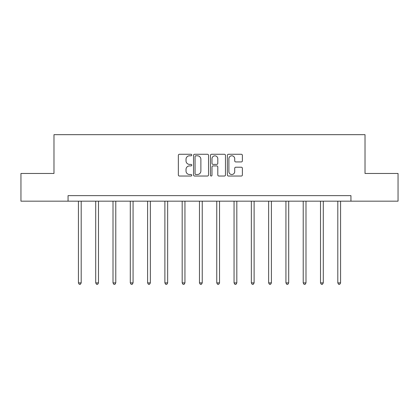 <?xml version="1.0" encoding="UTF-8"?>
<svg xmlns="http://www.w3.org/2000/svg" width="419" height="419" viewBox="0 0 419 419"><rect width="100%" height="100%" fill="white"/><g stroke="black" fill="none" stroke-linecap="round" stroke-linejoin="round"><path stroke-width="0.63" d="M191.766 155.03A0.759 0.759 0 0 0 191.001 154.271L179.442 154.271A1.089 1.089 0 0 0 178.353 155.36L178.353 174.943A1.089 1.089 0 0 0 179.442 176.032L191.001 176.032A0.759 0.759 0 0 0 191.766 175.268A0.759 0.759 0 0 0 191.001 174.508L189.508 174.508A3.483 3.483 0 0 1 186.026 171.025L186.026 169.391A3.483 3.483 0 0 1 189.508 165.914L191.001 165.914A0.759 0.759 0 0 0 191.766 165.149A0.759 0.759 0 0 0 191.001 164.389L189.508 164.389A3.483 3.483 0 0 1 186.026 160.906L186.026 159.272A3.483 3.483 0 0 1 189.508 155.795L191.001 155.795A0.759 0.759 0 0 0 191.766 155.03M241.297 161.938A1.089 1.089 0 0 0 242.386 160.854L242.386 155.36A1.089 1.089 0 0 0 241.297 154.271L228.46 154.271A1.089 1.089 0 0 0 227.37 155.36L227.37 174.943A1.089 1.089 0 0 0 228.46 176.032L241.297 176.032A1.089 1.089 0 0 0 242.386 174.943L242.386 168.307A1.089 1.089 0 0 0 241.297 167.218L235.803 167.218A1.089 1.089 0 0 0 234.713 168.307L234.713 171.596A2.912 2.912 0 0 1 231.807 174.508A2.912 2.912 0 0 1 228.894 171.596L228.894 158.701A2.912 2.912 0 0 1 231.807 155.795A2.912 2.912 0 0 1 234.713 158.701L234.713 160.854A1.089 1.089 0 0 0 235.803 161.938L241.297 161.938M68.061 201.178L20.95 201.178L20.95 173.466L53.983 173.466L53.983 134.667L365.017 134.667L365.017 173.466L398.05 173.466L398.05 201.178L350.939 201.178L350.939 195.631L68.061 195.631L68.061 201.178L350.939 201.178M208.547 155.36A1.089 1.089 0 0 0 207.457 154.271L194.62 154.271A1.089 1.089 0 0 0 193.531 155.36L193.531 174.943A1.089 1.089 0 0 0 194.62 176.032L207.457 176.032A1.089 1.089 0 0 0 208.547 174.943L208.547 155.36M211.543 154.271L224.38 154.271A1.089 1.089 0 0 1 225.469 155.36L225.469 174.943A1.089 1.089 0 0 1 224.38 176.032L218.886 176.032A1.089 1.089 0 0 1 217.796 174.943L217.796 166.998A1.089 1.089 0 0 0 216.707 165.914L213.062 165.914A1.089 1.089 0 0 0 211.977 166.998L211.977 175.268A0.759 0.759 0 0 1 211.213 176.032A0.759 0.759 0 0 1 210.453 175.268L210.453 155.36A1.089 1.089 0 0 1 211.543 154.271M195.82 155.795A0.759 0.759 0 0 0 195.055 156.554L195.055 173.744A0.759 0.759 0 0 0 195.82 174.508L197.396 174.508A3.483 3.483 0 0 0 200.879 171.025L200.879 159.272A3.483 3.483 0 0 0 197.396 155.795L195.82 155.795M217.796 158.759A2.912 2.912 0 0 0 214.884 155.847A2.912 2.912 0 0 0 211.977 158.759L211.977 163.3A1.089 1.089 0 0 0 213.062 164.389L216.707 164.389A1.089 1.089 0 0 0 217.796 163.3L217.796 158.759M78.426 201.178L78.426 282.893L81.197 282.893L81.197 201.178M81.197 282.893L80.364 284.333L79.254 284.333L78.426 282.893M95.715 201.178L95.715 282.893L98.486 282.893L98.486 201.178M98.486 282.893L97.658 284.333L96.548 284.333L95.715 282.893M113.01 201.178L113.01 282.893L115.78 282.893L115.78 201.178M115.78 282.893L114.947 284.333L113.837 284.333L113.01 282.893M130.299 201.178L130.299 282.893L133.069 282.893L133.069 201.178M133.069 282.893L132.242 284.333L131.131 284.333L130.299 282.893M147.593 201.178L147.593 282.893L150.363 282.893L150.363 201.178M150.363 282.893L149.531 284.333L148.426 284.333L147.593 282.893M164.882 201.178L164.882 282.893L167.658 282.893L167.658 201.178M167.658 282.893L166.825 284.333L165.715 284.333L164.882 282.893M182.176 201.178L182.176 282.893L184.947 282.893L184.947 201.178M184.947 282.893L184.114 284.333L183.009 284.333L182.176 282.893M199.47 201.178L199.47 282.893L202.241 282.893L202.241 201.178M202.241 282.893L201.408 284.333L200.298 284.333L199.47 282.893M216.759 201.178L216.759 282.893L219.53 282.893L219.53 201.178M219.53 282.893L218.702 284.333L217.592 284.333L216.759 282.893M234.053 201.178L234.053 282.893L236.824 282.893L236.824 201.178M236.824 282.893L235.991 284.333L234.886 284.333L234.053 282.893M251.342 201.178L251.342 282.893L254.118 282.893L254.118 201.178M254.118 282.893L253.286 284.333L252.175 284.333L251.342 282.893M268.637 201.178L268.637 282.893L271.407 282.893L271.407 201.178M271.407 282.893L270.574 284.333L269.469 284.333L268.637 282.893M285.931 201.178L285.931 282.893L288.701 282.893L288.701 201.178M288.701 282.893L287.869 284.333L286.758 284.333L285.931 282.893M303.22 201.178L303.22 282.893L305.99 282.893L305.99 201.178M305.99 282.893L305.163 284.333L304.053 284.333L303.22 282.893M320.514 201.178L320.514 282.893L323.285 282.893L323.285 201.178M323.285 282.893L322.452 284.333L321.342 284.333L320.514 282.893M337.803 201.178L337.803 282.893L340.574 282.893L340.574 201.178M340.574 282.893L339.746 284.333L338.636 284.333L337.803 282.893"/></g></svg>
